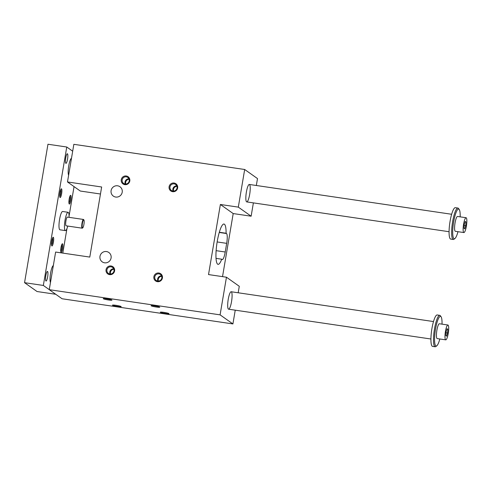 <?xml version="1.0" encoding="UTF-8"?>
<svg xmlns="http://www.w3.org/2000/svg" width="491" height="491" viewBox="0 0 491 491"><rect width="100%" height="100%" fill="white"/><g stroke="black" fill="none" stroke-linecap="round" stroke-linejoin="round"><path stroke-width="0.74" d="M100.459 194.006L80.303 191.036L67.482 181.958L73.846 144.323L244.678 169.493L257.499 178.571L256.333 185.488M253.387 202.887L251.134 216.206L233.2 213.567L222.527 276.636M244.678 169.493L238.313 207.128L220.373 204.489L208.522 274.573L226.455 277.212L239.283 286.29L238.184 292.777M235.238 310.177L232.912 323.931L62.081 298.761L49.26 289.684L55.624 252.043L89.792 257.081L101.649 186.991L67.482 181.958M246.39 192.018A8.82 1.804 -81.6 0 1 249.318 184.456A8.82 1.804 -81.6 0 1 249.821 193.442A8.82 1.804 -81.6 0 1 246.746 201.905A8.82 1.804 -81.6 0 1 246.39 192.018M99.98 256.363A5.732 5.579 125.3 0 1 108.849 252.503A5.732 5.579 125.3 0 1 111.083 257.996A5.732 5.579 125.3 0 1 102.22 261.863A5.732 5.579 125.3 0 1 99.98 256.363M111.101 190.606A5.732 5.579 125.3 0 1 119.97 186.746A5.732 5.579 125.3 0 1 122.21 192.239A5.732 5.579 125.3 0 1 113.341 196.099A5.732 5.579 125.3 0 1 111.101 190.606M153.879 276.721A4.413 4.296 -54.7 0 0 159.655 281.411A4.413 4.296 -54.7 0 0 160.919 273.917A4.413 4.296 -54.7 0 0 153.879 276.721M106.05 269.669A4.413 4.296 -54.7 0 0 111.819 274.365A4.413 4.296 -54.7 0 0 113.09 266.871A4.413 4.296 -54.7 0 0 106.05 269.669M169.1 186.733A4.413 4.296 125.3 0 1 176.14 183.929A4.413 4.296 125.3 0 1 174.87 191.422A4.413 4.296 125.3 0 1 169.1 186.733M121.265 179.688A4.413 4.296 125.3 0 1 128.304 176.883A4.413 4.296 125.3 0 1 127.04 184.377A4.413 4.296 125.3 0 1 121.265 179.688M226.455 277.212L220.091 314.854L49.26 289.684M168.916 313.577A4.413 0.448 -170.4 0 0 164.491 312.472A4.413 0.448 -170.4 0 0 160.33 312.172A4.413 0.448 -170.4 0 0 164.571 313.387A4.413 0.448 -170.4 0 0 168.978 313.639A4.413 0.448 -170.4 0 0 168.916 313.577M121.087 306.531A4.413 0.448 -170.4 0 0 116.662 305.427A4.413 0.448 -170.4 0 0 112.494 305.126A4.413 0.448 -170.4 0 0 116.741 306.341A4.413 0.448 -170.4 0 0 121.148 306.587A4.413 0.448 -170.4 0 0 121.087 306.531M159.71 307.059A4.413 0.448 9.6 0 1 159.771 307.12A4.413 0.448 9.6 0 1 155.365 306.875A4.413 0.448 9.6 0 1 151.124 305.654A4.413 0.448 9.6 0 1 155.285 305.954A4.413 0.448 9.6 0 1 159.71 307.059M111.88 300.013A4.413 0.448 9.6 0 1 111.942 300.075A4.413 0.448 9.6 0 1 107.535 299.823A4.413 0.448 9.6 0 1 103.288 298.608A4.413 0.448 9.6 0 1 107.455 298.909A4.413 0.448 9.6 0 1 111.88 300.013M232.912 323.931L220.091 314.854M228.241 299.307A8.82 1.804 -81.6 0 1 231.175 291.746A8.82 1.804 -81.6 0 1 231.672 300.738A8.82 1.804 -81.6 0 1 228.603 309.201A8.82 1.804 -81.6 0 1 228.241 299.307M225.222 252A8.82 1.804 -81.6 0 1 222.294 259.561A8.82 1.804 -81.6 0 1 222.116 259.487L221.717 259.205A20.377 4.173 -81.6 0 1 218.053 264.342A20.377 4.173 -81.6 0 1 216.899 243.579A20.377 4.173 -81.6 0 1 223.994 224.025A20.377 4.173 -81.6 0 1 226.106 233.25L226.504 233.532A8.82 1.804 -81.6 0 1 226.689 243.352L225.222 252L216.12 250.662M233.2 213.567L220.373 204.489M251.134 216.206L238.313 207.128M226.106 233.25L219.311 232.249M221.717 259.205L216.028 258.37M129.096 179.24A3.646 3.547 -54.7 0 0 125.708 184.027M125.745 184.027A3.646 3.547 125.3 0 1 129.108 179.276M169.984 186.942A3.646 3.547 -54.7 0 0 171.408 190.44A3.646 3.547 -54.7 0 0 177.042 187.985A3.646 3.547 -54.7 0 0 175.618 184.487A3.646 3.547 -54.7 0 0 169.984 186.942M173.127 191.067A3.646 3.547 125.3 0 1 176.785 185.905M122.149 179.896A3.646 3.547 -54.7 0 0 123.572 183.395A3.646 3.547 -54.7 0 0 129.213 180.934A3.646 3.547 -54.7 0 0 127.789 177.441A3.646 3.547 -54.7 0 0 122.149 179.896M125.291 184.021A3.646 3.547 125.3 0 1 128.949 178.853M173.575 191.073A3.646 3.547 125.3 0 1 176.938 186.322M176.932 186.285A3.646 3.547 -54.7 0 0 173.538 191.079M113.992 270.922A3.646 3.547 125.3 0 1 108.351 273.377A3.646 3.547 125.3 0 1 106.928 269.884A3.646 3.547 125.3 0 1 112.568 267.423A3.646 3.547 125.3 0 1 113.992 270.922M113.728 268.841A3.646 3.547 -54.7 0 0 110.076 274.003M113.887 269.258A3.646 3.547 -54.7 0 0 110.524 274.015M110.487 274.015A3.646 3.547 125.3 0 1 113.875 269.228M161.821 277.967A3.646 3.547 125.3 0 1 156.187 280.422A3.646 3.547 125.3 0 1 154.763 276.93A3.646 3.547 125.3 0 1 160.397 274.475A3.646 3.547 125.3 0 1 161.821 277.967M161.564 275.887A3.646 3.547 -54.7 0 0 157.906 281.048M161.723 276.31A3.646 3.547 -54.7 0 0 158.354 281.061M158.317 281.061A3.646 3.547 125.3 0 1 161.711 276.273M106.246 298.731A3.646 0.368 -170.4 0 0 108.413 299.117A3.646 0.368 -170.4 0 0 109.106 299.209M154.082 305.776A3.646 0.368 -170.4 0 0 156.248 306.163A3.646 0.368 -170.4 0 0 156.942 306.261M118.313 305.727A3.646 0.368 9.6 0 1 115.453 305.242M166.148 312.773A3.646 0.368 9.6 0 1 163.288 312.294M466.082 217.728L457.538 216.47A7.5 1.534 98.4 0 0 454.93 223.663A7.5 1.534 98.4 0 0 455.353 231.304L463.897 232.562A7.5 1.534 -81.6 0 1 463.473 224.921A7.5 1.534 -81.6 0 1 466.082 217.728A7.5 1.534 -81.6 0 1 466.235 217.789A7.5 1.534 -81.6 0 1 466.45 225.756A7.5 1.534 -81.6 0 1 463.897 232.562M460.171 216.856A14.994 3.069 98.4 0 0 459.22 209.473A14.994 3.069 98.4 0 0 458.938 209.178A14.994 3.069 98.4 0 0 453.297 224.234A14.994 3.069 98.4 0 0 454.948 238.491A14.994 3.069 98.4 0 0 457.986 231.691M55.753 294.281L37.046 291.525L24.55 282.681L47.965 144.237L66.758 147.012L72.68 151.203M465.953 221.957L465.75 225.682L464.787 228.874L464.026 228.34L464.228 224.608L465.198 221.416L465.953 221.957L465.075 221.822M448.087 325.085A7.5 1.534 -81.6 0 1 448.301 333.045A7.5 1.534 -81.6 0 1 445.748 339.852A7.5 1.534 -81.6 0 1 445.325 332.211A7.5 1.534 -81.6 0 1 447.933 325.017A7.5 1.534 -81.6 0 1 448.087 325.085M447.933 325.017L439.396 323.759A7.5 1.534 98.4 0 0 436.781 330.952A7.5 1.534 98.4 0 0 437.211 338.594L445.748 339.852M442.023 324.146A14.994 3.069 98.4 0 0 441.071 316.763A14.994 3.069 98.4 0 0 440.789 316.468A14.994 3.069 98.4 0 0 435.155 331.523A14.994 3.069 98.4 0 0 436.8 345.781A14.994 3.069 98.4 0 0 439.838 338.98M69.053 217.335A9.261 1.896 98.4 0 0 68.114 212.296A9.261 1.896 98.4 0 0 64.959 220.705A9.261 1.896 98.4 0 0 65.223 230.543A9.261 1.896 98.4 0 0 65.413 230.617A9.261 1.896 98.4 0 0 67.77 226.063M67.494 217.132A4.413 0.902 98.4 0 0 67.408 217.096A4.413 0.902 98.4 0 0 65.904 221.097A4.413 0.902 98.4 0 0 66.033 225.78A4.413 0.902 98.4 0 0 66.119 225.817L82.175 228.186A4.413 0.902 -81.6 0 1 82.089 228.149A4.413 0.902 -81.6 0 1 81.96 223.466A4.413 0.902 -81.6 0 1 83.464 219.459A4.413 0.902 -81.6 0 1 83.636 219.581L83.912 219.974A4.057 0.829 -81.6 0 1 83.986 223.994A4.057 0.829 -81.6 0 1 82.758 227.824A4.057 0.829 -81.6 0 1 82.488 227.855A4.057 0.829 -81.6 0 1 82.445 223.123A4.057 0.829 -81.6 0 1 83.912 219.974M441.071 316.763L440.384 315.793A15.878 3.253 98.4 0 0 440.083 315.48A15.878 3.253 98.4 0 0 439.764 315.345A15.878 3.253 98.4 0 0 434.234 330.578A15.878 3.253 98.4 0 0 435.13 346.763A15.878 3.253 98.4 0 0 435.855 346.511L436.8 345.781M446.086 331.898L447.049 328.706L447.81 329.246L447.602 332.972L446.638 336.169L445.877 335.629L446.086 331.898M439.764 315.345L437.199 314.964A15.878 3.253 98.4 0 0 431.669 330.204A15.878 3.253 98.4 0 0 432.571 346.382L435.13 346.763M459.22 209.473L458.533 208.503A15.878 3.253 98.4 0 0 458.226 208.19A15.878 3.253 98.4 0 0 457.907 208.055L455.347 207.675A15.878 3.253 98.4 0 0 449.817 222.908A15.878 3.253 98.4 0 0 450.72 239.092L453.279 239.467A15.878 3.253 98.4 0 0 454.003 239.221L454.948 238.491M457.907 208.055A15.878 3.253 98.4 0 0 452.377 223.288A15.878 3.253 98.4 0 0 453.279 239.467M447.81 329.246L446.927 329.117M447.602 332.972L446.037 332.745M68.114 212.296L62.645 211.486A9.261 1.896 98.4 0 0 59.491 219.9A9.261 1.896 98.4 0 0 59.761 229.733A9.261 1.896 98.4 0 0 59.945 229.813L65.413 230.617M53.329 237.294A4.413 0.902 -81.6 0 1 53.378 242.431A4.413 0.902 -81.6 0 1 51.782 245.856A4.413 0.902 -81.6 0 1 51.702 241.486A4.413 0.902 -81.6 0 1 53.034 237.325A4.413 0.902 -81.6 0 1 53.329 237.294M51.543 245.015A3.646 0.749 98.4 0 0 52.592 241.621A3.646 0.749 98.4 0 0 52.568 238.067M60.062 197.492A4.413 0.902 98.4 0 0 61.719 193.061A4.413 0.902 98.4 0 0 61.234 188.869A4.413 0.902 98.4 0 0 59.896 193.037A4.413 0.902 98.4 0 0 59.976 197.407A4.413 0.902 98.4 0 0 60.062 197.492M59.736 196.56A3.646 0.749 98.4 0 0 60.792 193.166A3.646 0.749 98.4 0 0 60.761 189.612M62.535 243.812A4.413 0.902 98.4 0 0 62.24 243.843A4.413 0.902 98.4 0 0 60.909 248.004A4.413 0.902 98.4 0 0 60.988 252.374A4.413 0.902 98.4 0 0 62.584 248.949A4.413 0.902 98.4 0 0 62.535 243.812M60.749 251.533A3.646 0.749 98.4 0 0 61.798 248.133A3.646 0.749 98.4 0 0 61.774 244.586M69.268 204.01A4.413 0.902 -81.6 0 1 69.182 203.925A4.413 0.902 -81.6 0 1 69.102 199.549A4.413 0.902 -81.6 0 1 70.44 195.387A4.413 0.902 -81.6 0 1 70.925 199.579A4.413 0.902 -81.6 0 1 69.268 204.01M68.943 203.078A3.646 0.749 98.4 0 0 69.998 199.684A3.646 0.749 98.4 0 0 69.968 196.13M67.451 153.8A4.849 0.994 -81.6 0 1 67.586 158.949A4.849 0.994 -81.6 0 1 65.935 163.356A4.849 0.994 -81.6 0 1 65.659 158.409A4.849 0.994 -81.6 0 1 67.353 153.757A4.849 0.994 -81.6 0 1 67.451 153.8M45.939 280.987A4.849 0.994 98.4 0 0 46.037 281.03A4.849 0.994 98.4 0 0 47.725 276.372A4.849 0.994 98.4 0 0 47.449 271.431A4.849 0.994 98.4 0 0 45.798 275.838A4.849 0.994 98.4 0 0 45.939 280.987M50.469 282.552A8.82 1.804 -81.6 0 1 50.579 273.131A8.82 1.804 -81.6 0 1 53.335 265.582M68.611 175.262A8.82 1.804 -81.6 0 1 68.728 165.841A8.82 1.804 -81.6 0 1 71.483 158.292M49.266 289.641L43.343 285.449L66.758 147.012M74.049 186.611L69.071 216.034M66.942 228.64L62.805 253.104M24.55 282.681L43.343 285.449M82.758 227.824L82.378 228.119A4.413 0.902 -81.6 0 1 82.175 228.186M465.75 225.682L464.185 225.455M226.504 233.532L219.25 232.464M226.689 243.352L217.151 241.946M246.746 201.905L449.075 231.715M249.318 184.456L451.646 214.266M228.603 309.201L430.926 339.005M231.175 291.746L433.498 321.556M67.408 217.096L83.464 219.459"/></g></svg>
